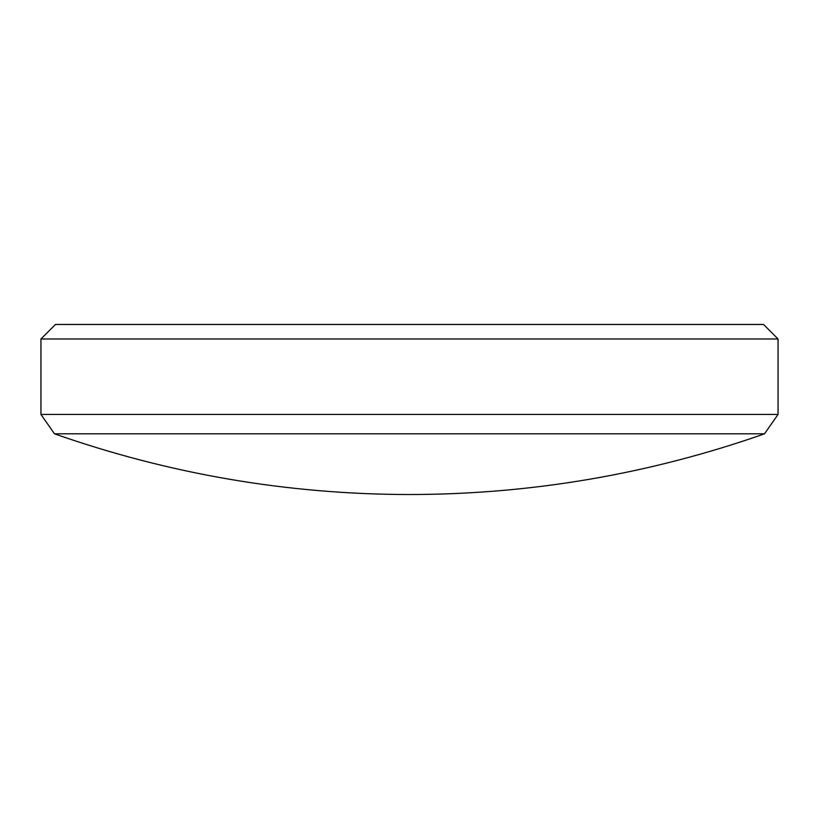<?xml version="1.0" encoding="UTF-8"?>
<svg xmlns="http://www.w3.org/2000/svg" width="819" height="819" viewBox="0 0 819 819"><rect width="100%" height="100%" fill="white"/><g stroke="black" fill="none" stroke-linecap="round" stroke-linejoin="round"><path stroke-width="1.23" d="M764.526 433.814L54.474 433.814C169.379 474.14 287.725 494.379 409.5 494.533C531.275 494.379 649.621 474.14 764.526 433.814L778.05 414.434L778.05 338.984L40.95 338.984L40.95 414.434L778.05 414.434M40.95 338.984L55.457 324.467L763.543 324.467L778.05 338.984M54.474 433.814L40.95 414.434"/></g></svg>
